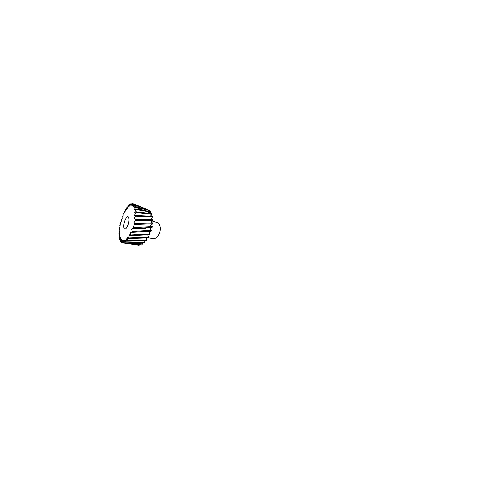 <?xml version="1.0" encoding="UTF-8"?>
<svg xmlns="http://www.w3.org/2000/svg" width="503" height="503" viewBox="0 0 503 503"><rect width="100%" height="100%" fill="white"/><g stroke="black" fill="none" stroke-linecap="round" stroke-linejoin="round"><path stroke-width="0.75" d="M155.867 222.389L157.143 222.54C159.589 223.263 160.979 227.45 159.841 231.782C158.734 236.121 155.465 239.164 152.956 238.667L152.723 238.617M124.838 229.06C125.939 229.154 127.63 226.545 128.454 223.275C129.296 220.012 129.013 217.095 127.963 216.824L127.504 216.824C126.272 217.164 124.75 219.974 124.065 222.967C123.361 225.966 123.593 228.777 124.7 229.041L124.838 229.06M131.868 204.048L130.805 203.79L129.73 206.224L129.761 204.363L129.441 204.595L128.498 207.073L128.384 205.532L128.064 205.865C127.749 206.676 127.718 208.085 127.259 208.336L127.02 207.117L126.052 209.952L125.706 209.053L124.889 211.857L124.511 211.304L125.077 211.662L124.511 211.304M133.289 203.929L132.119 203.526L130.918 205.84L131.113 203.677M147.976 209.933L146.574 209.053L134.383 204.859L133.886 208.104L135.232 206.532L149.473 210.581L135.389 207.016L134.471 210.047L135.81 208.883L150.454 211.732L150.724 212.147L135.904 209.518L134.791 212.555L136.074 211.87L151.51 213.756L151.711 214.303L136.087 212.637L135.175 214.171C134.829 214.454 134.521 215.454 134.829 215.554L152.258 216.347L152.378 217.013L135.917 216.259L134.873 217.617C134.477 217.774 134.207 219.044 134.609 218.943L135.533 219.302L152.321 219.415M149.24 211.449L149.473 210.581M150.177 213.549L150.724 212.147M150.674 216.215L151.711 214.303M151.001 219.39C151.051 218.465 152.013 217.937 152.378 217.013M128.9 237.957L148.517 237.171L148.127 237.875L128.504 238.548L129.296 234.763L130.208 235.725L149.724 234.675L150.057 233.882L149.448 232.612C149.083 232.449 149.152 231.449 149.611 231.349L151.038 231.135L151.29 230.286L150.755 229.563C150.542 229.267 150.07 229.223 150.208 228.582L151.988 227.419L152.151 226.557L151.284 225.966C151.051 225.897 150.762 225.841 150.825 225.369C151.133 224.445 151.994 224.464 152.535 223.716L152.604 222.879L151.34 222.64C150.875 222.666 151.114 221.59 151.56 221.433L152.661 220.195L152.635 219.421M148.517 237.171C148.479 236.247 147.863 235.7 147.995 234.8M125.524 241.861L144.851 242.289L144.405 242.729L125.159 242.125L126.278 238.85L126.794 240.698L146.323 240.591L146.75 240.013L146.455 237.969M144.851 242.289L144.858 240.641M124.461 211.266L123.788 214.008L123.298 213.712L123.046 214.303L122.996 216.076L122.022 216.95L122.11 218.491C121.82 219.119 121.6 218.704 121.311 219.063L121.342 220.999L120.343 222.533L120.701 223.552L119.852 224.722L119.72 225.375L120.173 225.746L119.255 228.199L119.808 228.312L119.016 230.317L118.96 230.94L119.613 230.776L118.853 233.562L119.588 233.09L118.941 235.989L119.745 235.203C119.959 235.756 119.293 236.838 119.148 237.699L119.236 238.177L120.091 237.051C120.336 237.529 119.708 238.768 119.607 239.642L119.745 240.038L120.645 238.567L120.481 241.509L121.393 239.692L121.437 242.503L122.342 240.346L122.506 242.924L123.549 240.459L123.65 242.848L142.468 244.232L143.059 242.729M122.845 242.968L140.582 245.087L141.186 244.181M134.169 244.647L138.822 245.313L139.331 244.98M123.65 242.848L142.909 243.942M125.159 242.125L124.851 239.962L123.983 242.742M126.794 240.698L127.184 240.264L146.75 240.013M128.504 238.548L127.781 237.102L127.184 240.264M130.208 235.725L130.591 234.989L150.057 233.882M151.038 231.135L131.83 232.323L130.774 231.889C130.415 232.04 130.302 232.971 130.472 233.329L130.591 234.989M131.83 232.323L132.182 231.468L151.29 230.286M151.988 227.419L132.138 228.588C131.767 228.702 131.616 229.777 131.874 229.997L132.182 231.468M133.282 228.481L133.584 227.551L152.151 226.557M152.535 223.716L134.49 224.382L133.785 224.841C133.502 225.03 133.163 224.847 132.949 225.545L133.584 227.551M134.49 224.382L134.722 223.42L152.604 222.879M152.661 220.195L135.376 220.239C134.861 221.043 134.182 220.962 133.829 221.974L134.722 223.42M135.376 220.239L135.533 219.302M135.917 216.259L135.986 215.385M136.087 212.637L136.074 211.87M135.904 209.518L135.81 208.883M135.389 207.016L135.232 206.532M142.789 207.626L133.584 204.036L133.081 206.758L134.383 204.859M133.584 204.036L137.552 205.507M132.408 203.552L132.094 206.01L133.326 203.866M129.026 205.909L128.384 205.532M130.434 204.727L129.761 204.363M127.661 207.513L127.02 207.117M126.366 209.468L125.706 209.053M118.96 230.94L119.626 231.261M118.853 233.562L119.525 233.851M118.941 235.989L119.595 236.247M119.236 238.177L119.903 238.409M119.745 240.038L120.456 240.252M120.481 241.509L121.261 241.698M121.437 242.503L122.33 242.672M128.674 243.798L139.212 245.319M122.613 242.936L141.01 244.948M148.027 209.625L134.603 205.186M152.843 238.648L148.234 237.686M135.382 244.829L132.937 244.471M124.235 243.182L122.506 242.924M147.882 209.569L146.574 209.053M138.79 205.985L136.294 205.004M150.416 212.983L133.345 206.481M135.879 215.372L137.816 215.46M134.773 218.943L144.675 219.314M134.735 218.943L152.202 219.415M132.685 228.632L145.518 228.236L133.006 228.569M138.639 231.965L150.171 231.349M146.134 231.487L149.611 231.349M157.143 222.54L152.101 220.886"/></g></svg>
